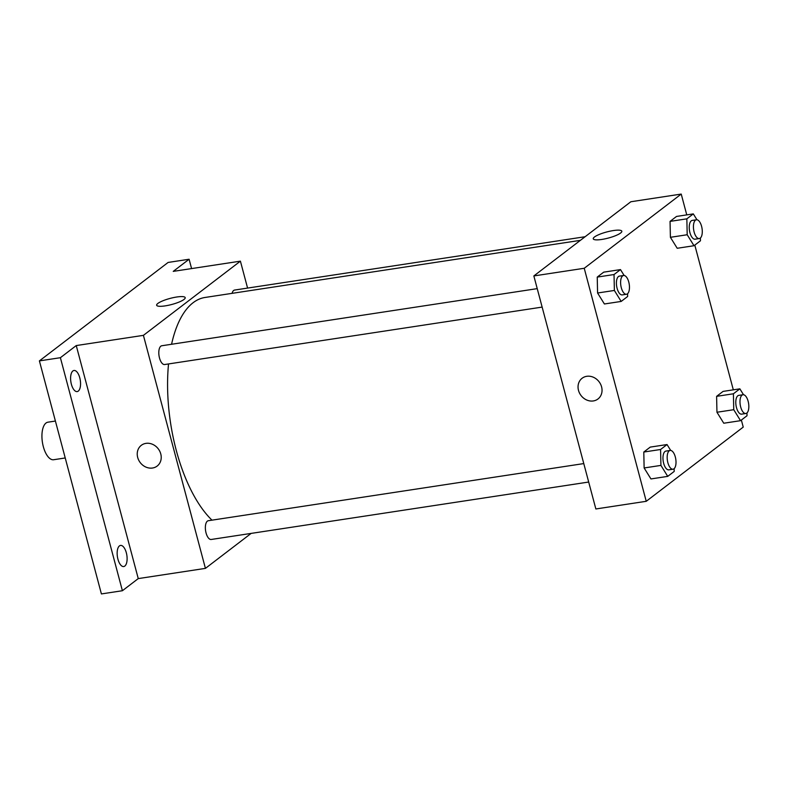 <?xml version="1.0" encoding="UTF-8"?>
<svg xmlns="http://www.w3.org/2000/svg" width="788" height="788" viewBox="0 0 788 788"><rect width="100%" height="100%" fill="white"/><g stroke="black" fill="none" stroke-linecap="round" stroke-linejoin="round"><path stroke-width="1.18" d="M55.406 421.048L47.93 422.191A18.981 8.481 81.3 0 0 43.33 446.668A18.981 8.481 81.3 0 0 53.643 459.729L65.227 457.966M251.145 533.397L205.422 568.375L138.255 578.599L122.396 590.724L101.406 593.925L39.4 360.894L168.11 262.443L189.1 259.242L191.583 268.58M124.809 566.07A10.677 4.767 -98.7 0 1 123.736 566.542A10.677 4.767 -98.7 0 1 117.639 557.963A10.677 4.767 -98.7 0 1 119.451 545.897A10.677 4.767 -98.7 0 1 120.525 545.424A10.677 4.767 -98.7 0 1 126.622 554.003A10.677 4.767 -98.7 0 1 124.809 566.07M78.258 391.114A10.677 4.767 -98.7 0 1 77.185 391.587A10.677 4.767 -98.7 0 1 71.087 383.007A10.677 4.767 -98.7 0 1 72.9 370.951A10.677 4.767 -98.7 0 1 73.973 370.478A10.677 4.767 -98.7 0 1 80.071 379.058A10.677 4.767 -98.7 0 1 78.258 391.114M138.255 578.599L76.249 345.568L60.39 357.703L39.4 360.894M122.396 590.724L60.39 357.703M205.422 568.375L143.416 335.353L76.249 345.568M143.416 335.353L240.409 261.153L173.242 271.377L189.1 259.242M165.116 305.892A14.775 3.152 165.1 0 1 156.645 305.242A14.775 3.152 165.1 0 1 170.119 298.406A14.775 3.152 165.1 0 1 185.21 297.647A14.775 3.152 165.1 0 1 165.116 305.892M168.534 363.938A118.653 52.993 81.3 0 0 176.285 450.44A118.653 52.993 81.3 0 0 211.992 520.159M580.372 240.35L205.067 297.46A118.653 52.993 81.3 0 0 171.567 344.277M240.409 261.153L247.58 288.083M585.12 236.725L234.627 290.053A9.495 4.236 81.3 0 0 232.056 293.353M583.78 463.58L208.357 520.71A9.495 4.236 81.3 0 0 206.052 532.944A9.495 4.236 81.3 0 0 211.214 539.475L588.695 482.039M542.144 307.093L164.662 364.529A9.495 4.236 -98.7 0 1 159.038 355.782A9.495 4.236 -98.7 0 1 161.806 345.755L537.229 288.635M160.772 453.937A13.051 11.337 52.6 0 1 157.157 466.063A13.051 11.337 52.6 0 1 140.225 462.586A13.051 11.337 52.6 0 1 141.298 445.328A13.051 11.337 52.6 0 1 160.772 453.937M157.167 466.063A13.051 11.337 52.6 0 1 140.225 462.586A13.051 11.337 52.6 0 1 141.298 445.328M741.36 420.063L743.232 427.106L646.239 501.306L595.856 508.969L533.85 275.938L630.853 201.748L681.226 194.075L686.762 214.888M677.217 248.279L670.401 237.306L670.056 221.389L676.518 216.444L670.056 221.389L670.401 237.306L677.217 248.279L694.001 245.718L687.195 234.745L686.85 218.837L693.312 213.893L696.966 219.773M650.947 478.937L644.131 467.964L643.786 452.046L650.248 447.101L643.786 452.046L644.131 467.964L650.947 478.937L667.731 476.376L660.925 465.403L660.58 449.495L667.042 444.55L670.696 450.431M694.809 245.107L733.313 389.843M646.239 501.306L584.233 268.275L681.226 194.075M723.768 423.225L716.952 412.252L716.607 396.344L723.069 391.4L716.607 396.344L716.952 412.252L723.768 423.225L740.553 420.674L733.746 409.701L733.401 393.783L739.863 388.839L743.517 394.729M604.396 303.981L597.58 293.008L597.235 277.09L603.697 272.156L597.235 277.09L597.58 293.008L604.396 303.981L621.18 301.43L614.374 290.457L614.029 274.539L620.491 269.594L624.145 275.485M584.233 268.275L533.85 275.938M601.736 239.453A14.775 3.152 165.1 0 1 593.256 238.813A14.775 3.152 165.1 0 1 606.73 231.968A14.775 3.152 165.1 0 1 621.821 231.209A14.775 3.152 165.1 0 1 601.736 239.453M601.589 386.869A13.051 11.337 52.6 0 1 597.974 398.984A13.051 11.337 52.6 0 1 581.032 395.517A13.051 11.337 52.6 0 1 582.115 378.26A13.051 11.337 52.6 0 1 601.589 386.869M597.974 398.984A13.051 11.337 52.6 0 1 581.042 395.517A13.051 11.337 52.6 0 1 582.115 378.25M627.583 293.697L627.642 296.485L621.18 301.43M623.613 275.485L619.407 276.125A9.495 4.236 81.3 0 0 617.112 288.369A9.495 4.236 81.3 0 0 622.264 294.899L626.47 294.259A9.495 4.236 81.3 0 0 629.228 284.232A9.495 4.236 81.3 0 0 623.613 275.485A9.495 4.236 81.3 0 0 621.308 287.728A9.495 4.236 81.3 0 0 626.47 294.259M614.374 290.457L597.58 293.008M614.029 274.539L597.235 277.09M620.491 269.594L603.697 272.156M700.404 237.996L700.463 240.783L694.001 245.718M696.434 219.783L692.228 220.423A9.495 4.236 81.3 0 0 689.933 232.657A9.495 4.236 81.3 0 0 695.085 239.188L699.291 238.557A9.495 4.236 81.3 0 0 702.049 228.53A9.495 4.236 81.3 0 0 696.434 219.783A9.495 4.236 81.3 0 0 694.13 232.027A9.495 4.236 81.3 0 0 699.291 238.557M687.195 234.745L670.401 237.306M686.85 218.837L670.056 221.389M693.312 213.893L676.518 216.444M674.134 468.653L674.193 471.431L667.731 476.376M670.164 450.44L665.958 451.081A9.495 4.236 81.3 0 0 663.663 463.314A9.495 4.236 81.3 0 0 668.815 469.845L673.011 469.205A9.495 4.236 81.3 0 0 675.779 459.187A9.495 4.236 81.3 0 0 670.164 450.44A9.495 4.236 81.3 0 0 667.86 462.674A9.495 4.236 81.3 0 0 673.011 469.205M660.925 465.403L644.131 467.964M660.58 449.495L643.786 452.046M667.042 444.55L650.248 447.101M746.955 412.942L747.014 415.729L740.553 420.674M742.986 394.739L738.78 395.369A9.495 4.236 81.3 0 0 736.485 407.613A9.495 4.236 81.3 0 0 741.636 414.143L745.832 413.503A9.495 4.236 81.3 0 0 748.6 403.486A9.495 4.236 81.3 0 0 742.986 394.739A9.495 4.236 81.3 0 0 740.681 406.972A9.495 4.236 81.3 0 0 745.832 413.503M733.746 409.701L716.952 412.252M733.401 393.783L716.607 396.344M739.863 388.839L723.069 391.4"/></g></svg>
